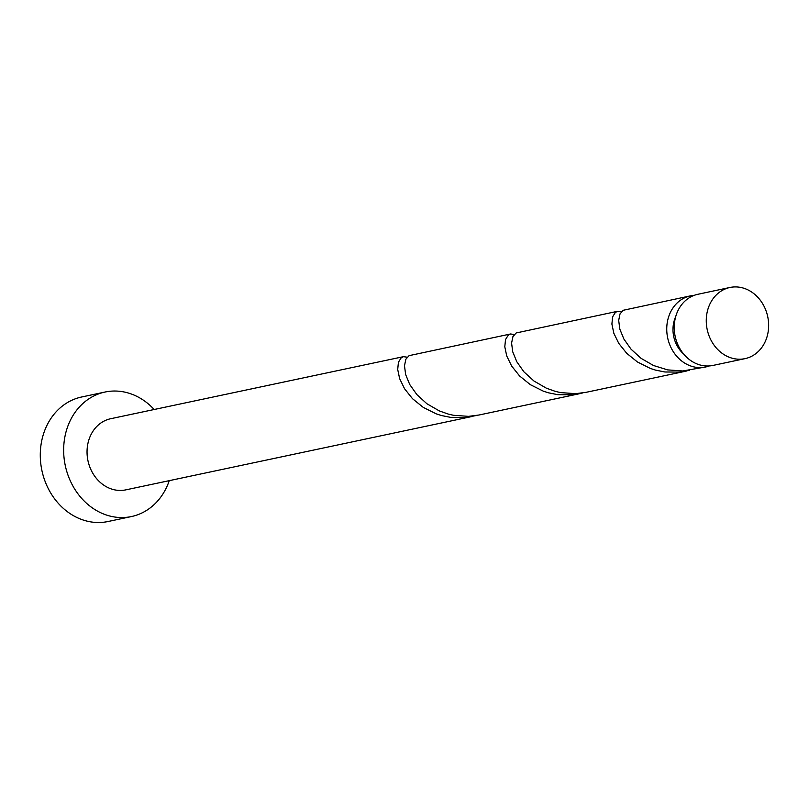 <?xml version="1.0" encoding="UTF-8"?>
<svg xmlns="http://www.w3.org/2000/svg" width="809" height="809" viewBox="0 0 809 809"><rect width="100%" height="100%" fill="white"/><g stroke="black" fill="none" stroke-linecap="round" stroke-linejoin="round"><path stroke-width="1.21" d="M725.258 355.343A36.365 30.944 78 0 0 744.988 358.65A36.365 30.944 78 0 0 768.55 328.272A36.365 30.944 78 0 0 749.65 290.795A36.365 30.944 78 0 0 729.91 287.488A36.365 30.944 78 0 0 706.358 317.866A36.365 30.944 78 0 0 725.258 355.343M744.988 358.65L712.951 365.435A36.365 30.944 -102 0 1 693.222 362.129A36.365 30.944 -102 0 1 674.322 324.652A36.365 30.944 -102 0 1 697.874 294.284L729.91 287.488M154.165 409.506A63.638 54.152 78 0 0 139.583 397.816A63.638 54.152 78 0 0 105.049 392.031A63.638 54.152 78 0 0 63.82 445.183A63.638 54.152 78 0 0 96.898 510.772A63.638 54.152 78 0 0 131.432 516.557A63.638 54.152 78 0 0 169.253 480.657M105.049 392.031L81.679 396.986A63.638 54.152 78 0 0 40.45 450.138A63.638 54.152 78 0 0 73.528 515.727A63.638 54.152 78 0 0 108.062 521.512L131.432 516.557M407.16 357.194L403.469 356.668L401.213 357.77L398.422 362.24L397.704 369.47L399.636 378.642L404.561 388.755L412.509 398.695L423.249 407.382L436.243 413.864L441.36 415.513L450.734 417.383L465.842 417.484L475.5 415.664M403.469 356.668L110.702 418.718A36.365 30.944 78 0 0 87.139 449.086A36.365 30.944 78 0 0 106.04 486.573A36.365 30.944 78 0 0 125.779 489.87L472.102 416.483M709.159 365.951A36.365 30.944 -102 0 1 705.478 367.023A36.365 30.944 -102 0 1 685.749 363.716A36.365 30.944 -102 0 1 666.838 326.239A36.365 30.944 -102 0 1 690.401 295.872A36.365 30.944 -102 0 1 694.193 295.346M705.478 367.023L682.695 370.967L667.668 369.895L653.5 365.506L641.062 358.336L631.05 349.195L623.921 339.102L619.836 329.142L618.683 320.404L620.038 313.862L623.264 310.272L690.401 295.872M621.352 311.799L617.671 311.283L615.406 312.375L612.625 316.845L611.897 324.075L613.829 333.247L618.754 343.36L626.702 353.3L637.441 361.987L650.436 368.469L655.553 370.118L664.927 371.988L680.035 372.089L689.693 370.269M686.295 371.088L586.029 392.335L575.604 393.67L560.566 392.598L555.287 391.364L546.399 388.199L533.97 381.029L523.959 371.887L516.82 361.795L512.734 351.834L511.581 343.107L512.946 336.564L516.162 332.964L617.671 311.283M514.251 334.501L510.57 333.975L508.315 335.078L505.524 339.547L504.796 346.778L506.727 355.95L511.652 366.052L519.611 375.993L530.35 384.69L543.335 391.162L548.451 392.81L557.826 394.681L572.934 394.792L582.591 392.962M579.193 393.781L478.938 415.027L468.502 416.362L453.475 415.29L448.196 414.056L439.307 410.901L426.869 403.721L416.857 394.59L409.718 384.487L405.643 374.537L404.49 365.799L405.845 359.257L409.071 355.657L510.57 333.975M683.565 353.948A29.094 24.755 -102 0 1 675.677 316.703"/></g></svg>

